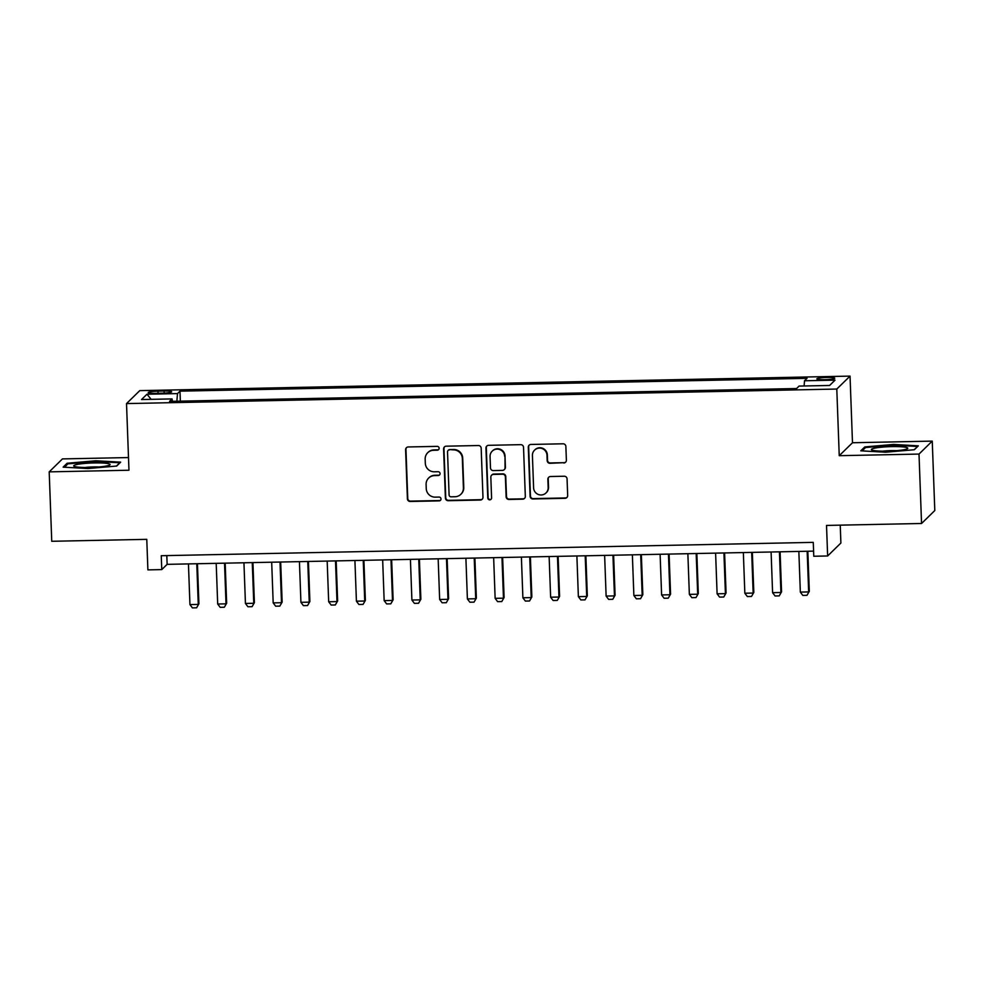 <?xml version="1.0" encoding="UTF-8"?>
<svg xmlns="http://www.w3.org/2000/svg" width="984" height="984" viewBox="0 0 984 984"><rect width="100%" height="100%" fill="white"/><g stroke="black" fill="none" stroke-linecap="round" stroke-linejoin="round"><path stroke-width="1.48" d="M439.135 448.237A1.919 1.894 -134.3 0 0 437.167 446.367L408.225 446.957A2.743 2.706 -134.3 0 0 405.605 449.749L407.401 498.802A2.743 2.706 -134.3 0 0 410.23 501.471L439.159 500.881A1.919 1.894 -134.3 0 0 441.004 498.937A1.919 1.894 -134.3 0 0 439.024 497.068L435.272 497.141A8.795 8.647 -134.3 0 1 426.244 488.605L426.097 484.509A8.795 8.647 -134.3 0 1 434.485 475.616L438.237 475.53A1.919 1.894 -134.3 0 0 440.069 473.587A1.919 1.894 -134.3 0 0 438.089 471.717L434.35 471.791A8.795 8.647 -134.3 0 1 425.309 463.255L425.162 459.159A8.795 8.647 -134.3 0 1 433.563 450.266L437.302 450.192A1.919 1.894 -134.3 0 0 439.135 448.237M826.954 377.438A8.954 1.082 -2.1 0 0 816.855 378.889A8.954 1.082 -2.1 0 0 824.666 379.676A8.954 1.082 -2.1 0 0 834.764 378.225A8.954 1.082 -2.1 0 0 826.954 377.438M563.758 463.009A2.743 2.706 -134.3 0 0 566.378 460.229L565.874 446.465A2.743 2.706 -134.3 0 0 563.057 443.796L530.917 444.448A2.743 2.706 -134.3 0 0 528.297 447.228L530.093 496.293A2.743 2.706 -134.3 0 0 532.91 498.962L565.05 498.31A2.743 2.706 -134.3 0 0 567.67 495.53L567.067 478.901A2.743 2.706 -134.3 0 0 564.238 476.231L550.486 476.514A2.743 2.706 -134.3 0 0 547.867 479.294L548.162 487.535A7.355 7.232 -134.3 0 1 538.199 494.423A7.355 7.232 -134.3 0 1 533.599 487.83L532.418 455.543A7.355 7.232 -134.3 0 1 542.381 448.655A7.355 7.232 -134.3 0 1 546.981 455.235L547.178 460.623A2.743 2.706 -134.3 0 0 550.007 463.292L564.115 462.664A2.743 2.706 -134.3 0 0 565.751 462.062M128.498 457.56L62.447 458.913L49.2 471.865L51.746 541.286L146.776 539.343L147.895 569.884L161.77 569.601L161.253 555.714L813.264 542.368L813.78 556.255L827.642 555.972L840.889 543.033L840.238 525.149M919.007 454.067L932.254 441.115L852.488 442.751L839.241 455.69L919.007 454.067L921.553 523.488L826.523 525.431L827.642 555.972M839.241 455.69L836.794 389.049L126.518 403.588L139.765 390.636L850.041 376.109L836.794 389.049M49.2 471.865L128.965 470.229L126.518 403.588M481.176 448.2A2.743 2.706 -134.3 0 0 478.359 445.531L446.219 446.183A2.743 2.706 -134.3 0 0 443.599 448.962L445.395 498.027A2.743 2.706 -134.3 0 0 448.212 500.696L480.352 500.044A2.743 2.706 -134.3 0 0 482.972 497.264L481.176 448.2M488.568 445.322L520.708 444.657A2.743 2.706 -134.3 0 1 523.525 447.326L525.321 496.391A2.743 2.706 -134.3 0 1 522.701 499.171L508.949 499.454A2.743 2.706 -134.3 0 1 506.12 496.785L505.395 476.883A2.743 2.706 -134.3 0 0 502.578 474.214L493.451 474.411A2.743 2.706 -134.3 0 0 490.832 477.191L491.582 497.904A1.919 1.894 -134.3 0 1 488.974 499.7A1.919 1.894 -134.3 0 1 487.769 497.978L485.948 448.101A2.743 2.706 -134.3 0 1 488.568 445.322M932.254 441.115L934.8 510.536L921.553 523.488M155.767 393.329L161.868 393.206A8.684 1.058 -2.1 0 0 171.647 391.804A8.684 1.058 -2.1 0 0 164.082 391.029L157.981 391.165A8.684 1.058 -2.1 0 0 148.203 392.567A8.684 1.058 -2.1 0 0 155.767 393.329M804.1 385.986L804.518 380.771L807.028 378.323L179.986 391.152L177.489 393.6L176.862 401.214M804.518 380.771L835.047 380.144L829.598 385.47L799.082 386.085L796.573 388.532L169.543 401.374L172.04 398.914L141.524 399.541L146.96 394.227L177.489 393.6M852.488 442.751L850.041 376.109M161.77 569.601L167.132 564.349L813.584 551.126M166.813 555.603L167.132 564.349M180.355 401.152L179.986 391.152M172.495 401.312L172.04 398.914M151.167 399.344L146.96 394.227M87.908 468.544L116.665 466.047L120.663 462.148L95.879 460.758L67.109 463.255L63.124 467.142L87.908 468.544M918.33 445.838L893.546 444.436L864.788 446.933L860.791 450.82L885.575 452.222L914.345 449.725L918.33 445.838M67.158 464.571L67.109 463.255M95.903 461.434L95.879 460.758M864.838 448.249L864.788 446.933M893.583 445.112L893.546 444.436M438.741 449.467A1.919 1.894 -134.3 0 1 437.659 449.836L433.919 449.909A8.795 8.647 -134.3 0 0 428.089 452.345L427.733 452.702M428.667 478.039L429.024 477.695A8.795 8.647 -134.3 0 1 434.842 475.26L438.593 475.186A1.919 1.894 -134.3 0 0 439.676 474.817M406.589 447.56A2.743 2.706 -134.3 0 0 405.962 449.393L407.757 498.457A2.743 2.706 -134.3 0 0 410.586 501.127L439.516 500.536A1.919 1.894 -134.3 0 0 440.598 500.167M444.583 446.785A2.743 2.706 -134.3 0 0 443.956 448.618L445.752 497.683A2.743 2.706 -134.3 0 0 448.581 500.352L480.709 499.688A2.743 2.706 -134.3 0 0 482.344 499.097M449.356 449.946A1.919 1.894 -134.3 0 0 447.523 451.89L449.098 494.952A1.919 1.894 -134.3 0 0 451.078 496.822L455.026 496.736A8.795 8.647 -134.3 0 0 463.415 487.843L462.332 458.409A8.795 8.647 -134.3 0 0 453.304 449.86L449.713 449.59A1.919 1.894 -134.3 0 0 448.433 450.118L448.077 450.475M460.844 494.312L461.201 493.956A8.795 8.647 -134.3 0 0 463.772 487.486L463.415 487.843M449.713 449.59L453.661 449.503A8.795 8.647 -134.3 0 1 462.701 458.052L463.772 487.486M491.631 475.161L491.988 474.817A2.743 2.706 -134.3 0 1 493.808 474.054L502.935 473.87A2.743 2.706 -134.3 0 1 505.751 476.539L506.489 496.44A2.743 2.706 -134.3 0 0 509.306 499.109L523.058 498.827A2.743 2.706 -134.3 0 0 524.693 498.236M486.932 445.912A2.743 2.706 -134.3 0 0 486.305 447.745L488.126 497.633A1.919 1.894 -134.3 0 0 491.188 499.134M504.644 456.244A7.355 7.232 -134.3 0 0 492.221 451.139A7.355 7.232 -134.3 0 0 490.069 456.539L490.487 467.917A2.743 2.706 -134.3 0 0 493.304 470.586L502.43 470.401A2.743 2.706 -134.3 0 0 505.05 467.621L505.001 455.887A7.355 7.232 -134.3 0 0 492.578 450.783L492.221 451.139M504.251 469.639L504.608 469.294A2.743 2.706 -134.3 0 0 505.419 467.277L505.05 467.621M505.001 455.887L505.419 467.277M534.558 450.131L534.915 449.786A7.355 7.232 -134.3 0 1 547.338 454.891L547.534 460.278A2.743 2.706 -134.3 0 0 550.363 462.947L564.115 462.664M546.022 492.947L546.378 492.59A7.355 7.232 -134.3 0 0 548.531 487.191L548.162 487.535M548.851 477.105A2.743 2.706 -134.3 0 0 548.223 478.937L548.531 487.191M529.281 445.051A2.743 2.706 -134.3 0 0 528.654 446.884L530.45 495.948A2.743 2.706 -134.3 0 0 533.266 498.617L565.406 497.953A2.743 2.706 -134.3 0 0 567.042 497.363M188.448 563.918L189.937 604.582L198.264 604.422L196.775 563.746M198.916 603.782L196.591 607.804L198.916 603.782L197.44 563.734M196.591 607.804L192.421 607.891L189.937 604.582M94.243 462.935A18.192 2.202 -2.1 0 0 74.157 466.33A18.192 2.202 -2.1 0 0 89.581 467.474A18.192 2.202 -2.1 0 0 109.704 465.026A18.192 2.202 -2.1 0 0 94.243 462.935M98.966 466.982A12.46 1.513 -2.1 0 0 93.628 466.933A12.46 1.513 -2.1 0 0 85.018 467.498M64.452 467.228L67.908 463.845L95.78 461.434L119.79 462.787L116.419 466.072M875.133 448.064A18.192 2.202 -2.1 0 0 871.824 450.008A18.192 2.202 -2.1 0 0 885.661 451.176A18.192 2.202 -2.1 0 0 904.038 449.7A18.192 2.202 -2.1 0 0 907.371 448.704A18.192 2.202 -2.1 0 0 897.174 446.601A18.192 2.202 -2.1 0 0 875.133 448.064M917.469 446.674L914.099 449.749M862.119 450.906L865.576 447.523L893.447 445.112L917.457 446.465M896.633 450.66A12.46 1.513 -2.1 0 0 882.685 451.176M216.197 563.352L217.685 604.016L226.012 603.844L224.524 563.18M226.652 603.217L224.327 607.239L226.652 603.217L225.188 563.168M224.327 607.239L220.17 607.325L217.685 604.016M243.946 562.774L245.434 603.45L253.761 603.278L252.261 562.614M254.401 602.651L252.076 606.673L254.401 602.651L252.937 562.59M252.076 606.673L247.919 606.759L245.434 603.45M271.682 562.208L273.183 602.885L281.498 602.712L280.01 562.036M282.15 602.085L279.825 606.107L282.15 602.085L280.674 562.024M279.825 606.107L275.655 606.193L273.183 602.885M299.431 561.643L300.92 602.319L309.247 602.147L307.758 561.47M309.886 601.519L307.562 605.541L309.886 601.519L308.423 561.458M307.562 605.541L303.404 605.627L300.92 602.319M327.18 561.077L328.668 601.753L336.995 601.581L335.495 560.905M337.635 600.953L335.31 604.963L337.635 600.953L336.171 560.892M335.31 604.963L331.153 605.049L328.668 601.753M354.916 560.511L356.417 601.187L364.732 601.015L363.244 560.339M365.384 600.375L363.059 604.397L365.384 600.375L363.908 560.327M363.059 604.397L358.889 604.483L356.417 601.187M382.665 559.945L384.154 600.609L392.481 600.449L390.992 559.773M393.12 599.809L390.796 603.832L393.12 599.809L391.657 559.761M390.796 603.832L386.638 603.918L384.154 600.609M410.414 559.367L411.902 600.043L420.229 599.871L418.741 559.207M420.869 599.244L418.544 603.266L420.869 599.244L419.405 559.195M418.544 603.266L414.387 603.352L411.902 600.043M438.163 558.801L439.651 599.477L447.966 599.305L446.478 558.629M448.618 598.678L446.293 602.7L448.618 598.678L447.142 558.617M446.293 602.7L442.136 602.786L439.651 599.477M465.899 558.236L467.388 598.912L475.715 598.739L474.226 558.063M476.367 598.112L474.042 602.134L476.367 598.112L474.891 558.051M474.042 602.134L469.872 602.22L467.388 598.912M493.648 557.67L495.137 598.346L503.464 598.174L501.975 557.497M504.103 597.546L501.778 601.568L504.103 597.546L502.639 557.485M501.778 601.568L497.621 601.642L495.137 598.346M521.397 557.104L522.885 597.78L531.212 597.608L529.712 556.932M531.852 596.981L529.527 600.99L531.852 596.981L530.388 556.919M529.527 600.99L525.37 601.076L522.885 597.78M549.134 556.538L550.634 597.202L558.949 597.042L557.461 556.366M559.601 596.402L557.276 600.424L559.601 596.402L558.125 556.354M557.276 600.424L553.106 600.511L550.634 597.202M576.882 555.972L578.371 596.636L586.698 596.464L585.209 555.8M587.337 595.837L585.013 599.859L587.337 595.837L585.874 555.788M585.013 599.859L580.855 599.945L578.371 596.636M604.631 555.394L606.119 596.07L614.447 595.898L612.946 555.234M615.086 595.271L612.761 599.293L615.086 595.271L613.622 555.21M612.761 599.293L608.604 599.379L606.119 596.07M632.368 554.828L633.868 595.505L642.183 595.332L640.695 554.656M642.835 594.705L640.51 598.727L642.835 594.705L641.359 554.644M640.51 598.727L636.341 598.813L633.868 595.505M660.116 554.263L661.605 594.939L669.932 594.766L668.444 554.09M670.571 594.139L668.247 598.161L670.571 594.139L669.108 554.078M668.247 598.161L664.089 598.247L661.605 594.939M687.865 553.697L689.354 594.373L697.681 594.201L696.18 553.525M698.32 593.573L695.995 597.583L698.32 593.573L696.856 553.512M695.995 597.583L691.838 597.669L689.354 594.373M715.602 553.131L717.102 593.807L725.417 593.635L723.929 552.959M726.069 592.995L723.744 597.017L726.069 592.995L724.593 552.947M723.744 597.017L719.587 597.103L717.102 593.807M743.351 552.565L744.839 593.229L753.166 593.069L751.678 552.393M753.818 592.429L751.493 596.452L753.818 592.429L752.342 552.381M751.493 596.452L747.323 596.538L744.839 593.229M771.099 551.987L772.588 592.663L780.915 592.491L779.426 551.827M781.554 591.864L779.23 595.886L781.554 591.864L780.091 551.815M779.23 595.886L775.072 595.972L772.588 592.663M798.848 551.421L800.336 592.097L808.663 591.925L807.163 551.249M809.303 591.298L806.978 595.32L809.303 591.298L807.839 551.237M806.978 595.32L802.821 595.406L800.336 592.097M158.055 393.28L157.981 391.165M164.168 393.12L164.082 391.029"/></g></svg>
